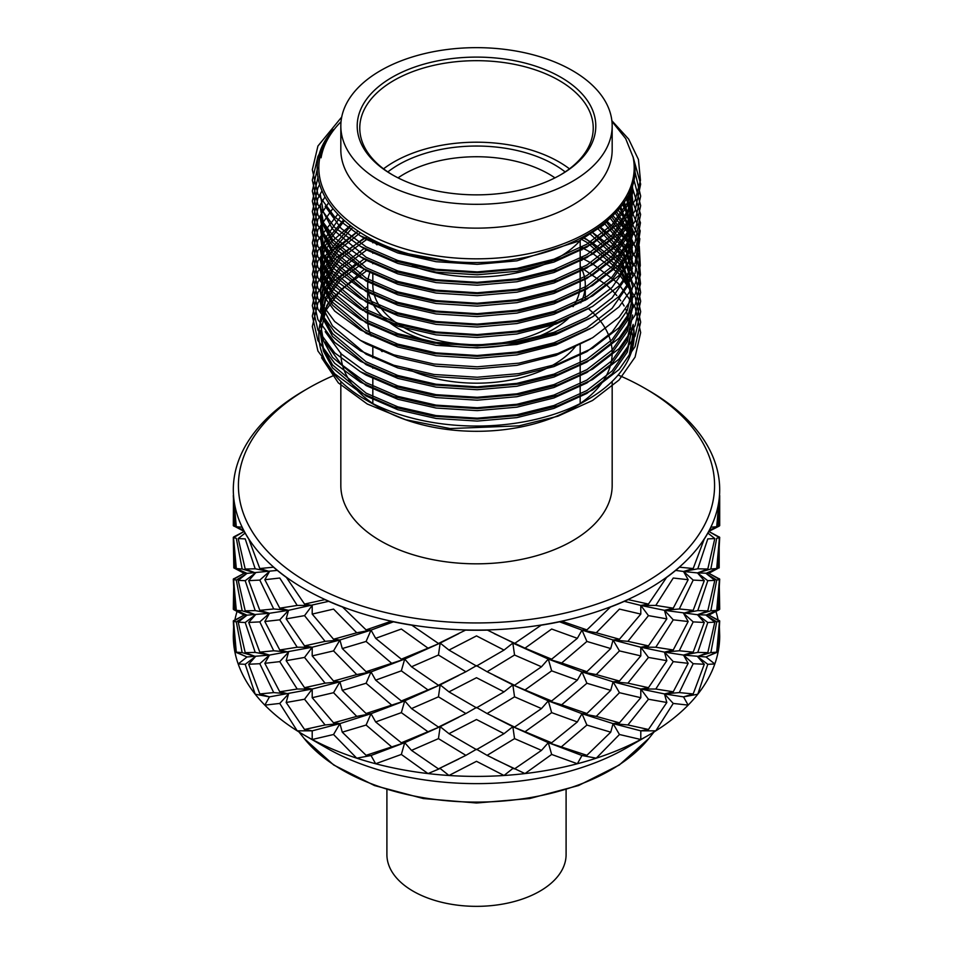 <?xml version="1.0" encoding="UTF-8"?>
<svg xmlns="http://www.w3.org/2000/svg" width="953" height="953" viewBox="0 0 953 953"><rect width="100%" height="100%" fill="white"/><g stroke="black" fill="none" stroke-linecap="round" stroke-linejoin="round"><path stroke-width="1.43" d="M560.852 77.276A119.292 68.878 180 0 1 560.852 174.685A119.292 68.878 180 0 1 392.148 174.685A119.292 68.878 180 0 1 392.148 77.276A119.292 68.878 180 0 1 560.852 77.276M380.569 181.368A135.671 78.337 0 0 0 528.427 198.355A135.671 78.337 0 0 0 612.171 125.987A135.671 78.337 0 0 0 476.5 47.65A135.671 78.337 0 0 0 340.829 125.987A135.671 78.337 0 0 0 380.569 181.368M234.867 568.274L233.306 537.301L233.819 567.905L247.006 573.361L236.296 568.56L242.157 569.001L255.523 572.932L245.207 569.036L255.201 568.798L269.473 571.478L259.812 568.536L273.678 567.166A243.194 140.401 0 0 0 325.104 599.556A243.194 140.401 0 0 0 391.338 621.189A243.194 140.401 0 0 0 487.102 629.945A243.194 140.401 0 0 0 561.662 621.189A243.194 140.401 0 0 0 627.896 599.556A243.194 140.401 0 0 0 679.298 567.166A243.194 140.401 0 0 0 710.843 527.188A243.194 140.401 0 0 0 719.455 483.552A243.194 140.401 0 0 0 704.291 440.5A243.194 140.401 0 0 0 666.826 402.261A243.194 140.401 0 0 0 648.469 390.396L644.847 388.3A238.071 137.446 0 0 0 618.14 375.017M286.222 577.292A243.194 140.401 180 0 1 273.702 567.345M233.819 578.65L233.306 609.253L247.006 615.161L236.296 610.373L242.157 610.802L255.523 614.733L245.207 610.837L255.201 610.599L269.473 613.279L259.812 610.349L273.702 608.967L288.521 610.325L279.753 608.181L297.205 605.429L312.203 605.429L304.543 604.083L286.269 577.232M304.543 604.083L325.068 599.568M334.86 375.017A238.071 137.446 0 0 0 308.153 388.3L304.531 390.396A243.194 140.401 0 0 0 273.702 412.172A243.194 140.401 0 0 0 242.157 452.151A243.194 140.401 0 0 0 233.545 495.798A243.194 140.401 0 0 0 248.709 538.838A243.194 140.401 0 0 0 273.702 567.166M259.812 568.536L248.721 538.898M245.207 569.036L238.19 538.564L245.207 538.886L255.201 568.798M236.296 568.56L233.545 537.599L236.296 538.314L242.157 569.001M233.819 536.849L244.147 531.476L233.545 537.599M245.183 533.013L238.19 538.564M487.102 630.124A243.194 140.401 180 0 1 465.826 630.124M411.577 625.156A243.194 140.401 180 0 1 391.338 621.368M487.162 629.969L514.549 643.478L512.845 643.072L504.03 650.077L476.5 666.052L448.97 650.077L440.155 643.072L438.451 643.478L411.66 625.073M438.451 643.478L465.743 630.028M514.549 643.478L541.34 625.073M561.662 621.368A243.194 140.401 180 0 1 541.423 625.156M719.181 620.451L719.694 635.985A243.194 140.401 180 0 1 718.133 651.876A243.194 140.401 180 0 1 714.81 663.979A243.194 140.401 180 0 1 697.799 694.213A243.194 140.401 180 0 1 688.161 705.125A243.194 140.401 180 0 1 655.795 730.844A243.194 140.401 180 0 1 648.469 735.263A243.194 140.401 180 0 1 640.797 739.504A243.194 140.401 180 0 1 596.256 758.183A243.194 140.401 180 0 1 577.351 763.746L581.985 755.515L586.905 755.312L610.73 732.166L613.077 723.613L619.45 722.839L640.797 697.703L619.45 692.7L613.077 681.812L627.896 683.158L648.457 657.439L640.797 647.23L640.797 655.89L619.45 650.899L613.077 639.999L610.73 648.552L586.905 641.452L581.985 630.1L577.351 638.331L551.656 629.028L524.984 648.159L494.19 633.602M619.45 722.839L596.256 716.382L619.45 692.7M494.19 759.017L524.984 773.574L551.656 754.442L577.351 763.746A243.194 140.401 180 0 1 524.984 773.574A243.194 140.401 180 0 1 504.03 775.492L512.845 768.475L514.549 768.88L541.495 750.38L548.297 742.661L581.985 755.515L596.256 758.183L619.45 734.501L640.797 739.504L640.797 730.844L648.457 729.486L666.826 702.492L648.457 699.24L640.797 689.031L655.795 689.031L673.247 661.632L664.479 652.126L666.826 660.679L648.457 657.439M648.457 729.486L627.896 724.959L648.457 699.24M586.905 755.312L548.297 742.661L551.656 742.792L577.351 721.945L581.985 713.702L586.905 713.511L610.73 690.365L586.905 683.253L581.985 671.901L596.256 674.581L619.45 650.899M586.905 713.511L561.662 704.791L586.905 683.253M504.03 733.679L476.5 719.515L448.97 733.679L476.5 749.654L504.03 733.679L512.845 726.674L514.549 727.079L541.495 708.579L548.297 700.86L551.656 700.979L577.351 680.144L551.656 670.841L548.297 659.059L561.662 662.99L586.905 641.452M551.656 700.979L524.984 689.96L551.656 670.841M648.469 735.263L627.074 747.617A212.936 122.937 0 0 1 325.926 747.617L304.543 735.263A243.194 140.401 180 0 1 297.205 730.844L312.203 730.844L304.543 729.486L325.104 724.959L339.923 723.613L333.55 722.839L356.744 716.382L371.015 713.702L366.095 713.511L404.703 700.86L401.344 700.979L440.155 684.873L448.97 691.878L476.5 707.853L504.03 691.878L512.845 684.873L514.549 685.278L541.495 666.778L514.549 655.021L512.845 643.072L548.297 659.059L541.495 666.778M514.549 685.278L487.102 671.746L514.549 655.021M707.793 652.638L714.81 622.178L707.793 622.5L697.477 614.733L704.291 622.452L693.188 652.15L683.527 655.08L697.799 652.4L707.793 652.638L697.477 656.534L704.291 664.253L693.188 693.951L679.298 692.581L693.188 663.705L683.527 655.08L688.161 663.324L673.247 661.632M704.291 664.253L693.188 663.705M688.161 663.324L673.247 691.783L664.479 693.927L679.298 692.581M666.826 660.679L648.457 687.685L640.797 689.031L640.797 697.703M640.797 655.89L619.45 681.038L613.077 681.812L610.73 690.365M610.73 648.552L586.905 671.698L581.985 671.901L577.351 680.144M577.351 638.331L551.656 659.178L548.297 659.059L581.985 671.901L613.077 681.812L640.797 689.031L664.479 693.927L666.826 702.492M342.33 606.954A243.194 140.401 180 0 1 325.104 599.735M304.543 729.486L286.174 702.492L288.521 693.927L279.753 703.433L297.205 730.844A243.194 140.401 180 0 1 264.839 705.125A243.194 140.401 180 0 1 255.201 694.213L269.473 696.881L259.812 693.951L273.702 692.581L288.521 693.927L279.753 691.783L297.205 689.031L312.203 689.031L304.543 687.685L325.104 683.158L339.923 681.812L333.55 681.038L356.744 674.581L371.015 671.901L366.095 671.698L404.703 659.059L401.344 659.178L375.649 638.331L371.015 630.1L366.095 629.897L342.401 606.882M366.095 629.897L391.29 621.201M279.753 608.181L264.839 579.71L279.753 578.03L297.205 605.429M304.543 687.685L286.174 660.679L288.521 652.126L279.753 649.982L297.205 647.23L312.203 647.23L304.543 645.884L286.174 618.878L304.543 615.626L325.104 641.357L339.923 639.999L333.55 650.899L312.203 655.89L312.203 647.23L304.543 657.439L325.104 683.158M304.543 645.884L325.104 641.357M259.812 610.349L248.709 580.651L259.812 580.091L273.702 608.967M245.207 610.837L238.19 580.365L245.207 580.687L255.201 610.599M236.296 610.373L233.545 579.4L236.296 580.115L242.157 610.802M234.867 610.075L233.306 579.102L244.147 573.277L247.006 573.361L236.296 580.115M264.839 579.71L269.473 571.478L259.812 580.091M248.709 580.651L255.523 572.932L245.207 580.687M238.19 580.365L247.006 573.361L277.502 570.382M233.545 579.4L244.147 573.277L233.819 567.905M504.03 650.077L476.5 635.901L448.97 650.077M610.599 606.882L586.905 629.897L561.71 621.201M627.896 599.735A243.194 140.401 180 0 1 610.67 606.954M648.457 687.685L627.896 683.158M673.247 691.783L655.795 689.031M697.799 652.4L707.793 622.5M619.45 681.038L596.256 674.581M586.905 671.698L561.662 662.99M716.704 652.174L705.994 656.974L718.133 651.876L719.694 620.915L708.853 615.078L719.455 621.201L716.704 652.174L710.843 652.602L716.704 621.916L705.994 615.161L714.81 622.178M719.455 621.201L716.704 621.916M586.905 629.897L581.985 630.1L613.077 639.999L627.896 641.357L648.457 615.626L640.797 605.429L640.797 614.089L619.45 639.237L613.077 639.999L640.797 647.23L655.795 647.23L673.247 619.831L664.479 610.325L666.826 618.878L648.457 645.884L640.797 647.23L664.479 652.126L679.298 650.768L693.188 621.892L683.527 613.279L688.161 621.511L673.247 649.982L664.479 652.126L683.527 655.08L705.994 656.974L714.81 663.979L707.793 664.301L697.477 656.534L710.843 652.602M559.256 621.701L581.985 630.1L596.256 632.78L619.45 609.086L640.797 614.089M551.656 659.178L524.984 648.159M312.203 614.089L333.55 609.086L356.744 632.78L371.015 630.1L366.095 641.452L342.27 648.552L339.923 639.999L333.55 639.237L312.203 614.089L312.203 605.429L304.543 615.626M333.55 639.237L356.744 632.78M333.55 681.038L312.203 655.89M356.744 674.581L333.55 650.899M366.095 671.698L342.27 648.552M391.338 662.99L366.095 641.452M279.753 649.982L264.839 621.511L279.753 619.831L297.205 647.23M279.753 691.783L264.839 663.324L269.473 655.08L259.812 652.15L248.709 622.452L259.812 621.892L273.702 650.768L288.521 652.126L279.753 661.632L297.205 689.031M259.812 652.15L273.702 650.768M259.812 693.951L248.709 664.253L255.523 656.534L245.207 652.638L238.19 622.178L245.207 622.5L255.201 652.4L269.473 655.08L259.812 663.705L273.702 692.581M245.207 652.638L255.201 652.4M393.744 621.701L371.015 630.1L339.923 639.999L312.203 647.23L269.473 655.08L247.006 656.974L238.19 663.979A243.194 140.401 180 0 1 234.867 651.876L247.006 656.974L236.296 652.174L233.545 621.201L236.296 621.916L242.157 652.602L255.523 656.534L245.207 664.301L255.201 694.213A243.194 140.401 180 0 1 238.19 663.979L245.207 664.301M236.296 652.174L242.157 652.602M375.649 638.331L401.344 629.028L428.016 648.159L440.155 643.072L438.451 655.021L465.898 671.746L476.5 665.623L487.102 671.746M401.344 659.178L428.016 648.159M666.731 577.232L648.457 604.083L627.932 599.568M679.298 567.345A243.194 140.401 180 0 1 666.778 577.292M719.181 578.65L719.694 609.253L718.133 610.075L719.694 579.102L708.853 573.277L719.455 579.4L716.704 580.115L705.994 573.361L714.81 580.365L707.793 580.687L697.477 572.932L704.291 580.651L693.188 580.091L683.527 571.478L688.161 579.71L673.247 578.03L655.795 605.429L640.797 605.429L624.06 601.272M673.247 649.982L655.795 647.23M688.161 621.511L673.247 619.831M693.188 652.15L679.298 650.768M704.291 622.452L693.188 621.892M693.188 693.951L683.527 696.881L688.161 705.125L673.247 703.433L664.479 693.927L683.527 696.881L697.799 694.213L707.793 664.301M627.896 724.959L613.077 723.613L640.797 730.844L655.795 730.844L673.247 703.433M648.457 645.884L627.896 641.357M666.826 618.878L648.457 615.626M719.455 579.4L716.704 610.373L705.994 615.161L718.133 610.075M714.81 580.365L707.793 610.837L697.477 614.733L710.843 610.802L716.704 580.115M704.291 580.651L693.188 610.349L683.527 613.279L697.799 610.599L707.793 580.687M688.161 579.71L673.247 608.181L664.479 610.325L679.298 608.967L693.188 580.091M648.457 604.083L640.797 605.429L664.479 610.325L697.477 614.733L708.853 615.078L719.181 609.717M619.45 639.237L596.256 632.78M366.095 713.511L342.27 690.365L366.095 683.253L391.338 704.791M401.344 700.979L375.649 680.144L401.344 670.841L428.016 689.96M286.174 660.679L304.543 657.439M264.839 663.324L279.753 661.632M248.709 664.253L259.812 663.705M458.81 759.017L438.451 768.88L411.505 750.38L404.703 742.661L401.344 754.442L428.016 773.574L440.155 768.475L448.97 775.492L476.5 761.316L504.03 775.492A243.194 140.401 180 0 1 448.97 775.492A243.194 140.401 180 0 1 428.016 773.574A243.194 140.401 180 0 1 375.649 763.746A243.194 140.401 180 0 1 356.744 758.183L371.015 755.515L366.095 755.312L404.703 742.661L401.344 742.792L440.155 726.674L438.451 727.079L411.505 708.579L404.703 700.86L440.155 684.873L438.451 685.278L411.505 666.778L404.703 659.059L401.344 670.841M375.649 680.144L371.015 671.901L366.095 683.253M356.744 716.382L333.55 692.7L339.923 681.812L371.015 671.901L404.703 659.059L440.155 643.072L458.81 633.602M342.27 690.365L339.923 681.812L312.203 689.031L304.543 699.24L325.104 724.959M333.55 722.839L312.203 697.703L312.203 689.031L269.473 696.881L264.839 705.125L279.753 703.433M411.505 666.778L438.451 655.021M438.451 685.278L465.898 671.746M704.243 539.005L693.188 568.536L679.322 567.166M710.843 527.366A243.194 140.401 180 0 1 704.267 539.064M693.188 610.349L679.298 608.967M707.793 610.837L697.799 610.599M716.704 610.373L710.843 610.802M719.455 537.599L716.704 568.56L705.994 573.361L718.133 568.274L719.694 537.301L708.853 531.476L719.455 537.599L716.704 538.314L710.843 569.001L697.477 572.932L683.527 571.478L697.799 568.798L707.793 538.886L714.81 538.564L707.817 533.013M714.81 538.564L707.793 569.036L697.477 572.932L708.853 573.277L718.133 568.274M693.188 568.536L683.527 571.478L675.498 570.382M673.247 608.181L655.795 605.429M401.344 742.792L375.649 721.945L401.344 712.641L428.016 731.773M411.505 708.579L438.451 696.834L465.898 713.547L476.5 707.424L487.102 713.547L514.549 696.834L541.495 708.579M438.451 727.079L465.898 713.547M312.203 697.703L333.55 692.7M286.174 702.492L304.543 699.24M619.45 734.501L613.077 723.613L581.985 713.702L548.297 700.86L512.845 684.873L494.19 675.403M504.03 691.878L476.5 677.714L448.97 691.878M458.81 675.403L440.155 684.873L438.451 696.834M375.649 721.945L371.015 713.702L404.703 700.86L401.344 712.641M391.338 746.592L366.095 725.054L371.015 713.702L339.923 723.613L333.55 734.501L356.744 758.183A243.194 140.401 180 0 1 312.203 739.504L333.55 734.501M366.095 755.312L342.27 732.166L339.923 723.613L312.203 730.844L312.203 739.504A243.194 140.401 180 0 1 304.543 735.263A243.194 140.401 180 0 1 304.531 735.263L325.926 747.617M719.455 495.965L716.704 526.759L710.867 527.188M719.455 483.731A243.194 140.401 180 0 1 719.455 496.013M719.694 525.651L718.133 526.473L719.694 495.5L719.694 525.651M709.366 530.142L718.133 526.473M707.793 569.036L697.799 568.798M411.505 750.38L438.451 738.635L465.898 755.36L476.5 749.225L487.102 755.36L514.549 738.635L541.495 750.38M438.451 768.88L465.898 755.36M342.27 732.166L366.095 725.054M524.984 689.96L512.845 684.873L514.549 696.834M551.656 754.442L548.297 742.661L512.845 726.674L494.19 717.216M514.549 727.079L487.102 713.547M448.97 733.679L440.155 726.674L438.451 738.635M716.704 568.56L710.843 569.001M514.549 768.88L487.102 755.36M561.662 704.791L548.297 700.86L551.656 712.641L577.351 721.945M551.656 742.792L512.845 726.674L514.549 738.635M524.984 731.773L551.656 712.641M561.662 746.592L586.905 725.054L610.73 732.166M596.256 716.382L581.985 713.702L586.905 725.054M719.181 536.849L719.181 567.905M233.819 620.451L233.306 635.985A243.194 140.401 180 0 0 234.867 651.876L233.306 620.915L244.147 615.078L247.006 615.161L236.296 621.916M233.497 495.226L233.306 525.651L244.349 531.5M243.634 530.142L234.867 526.473L233.306 495.5M233.819 526.104L234.867 526.473M233.545 495.858L236.296 526.759L242.11 527.188M248.709 539.017A243.194 140.401 180 0 1 242.133 527.331M458.81 717.216L440.155 726.674L404.703 742.661L371.015 755.515L375.649 763.746L401.344 754.442M308.153 388.3A238.071 137.446 0 0 0 308.153 582.688A238.071 137.446 0 0 0 635.032 588.037A238.071 137.446 0 0 0 662.811 399.926A238.071 137.446 0 0 0 644.847 388.3M340.829 381.403L340.829 485.494A135.671 78.337 0 0 0 380.569 540.875A135.671 78.337 0 0 0 528.427 557.862A135.671 78.337 0 0 0 612.171 485.494L612.171 381.403M393.065 175.209A116.731 67.389 180 0 1 359.769 128.071A116.731 67.389 180 0 1 431.828 65.805A116.731 67.389 180 0 1 559.042 80.421A116.731 67.389 180 0 1 593.231 128.071A116.731 67.389 180 0 1 559.935 175.209M582.497 237.821A116.731 67.389 180 0 1 559.042 257.239A116.731 67.389 180 0 1 412.423 265.923M377.007 244.838A116.731 67.389 180 0 1 375.482 243.36M383.535 168.836A116.731 67.389 180 0 1 569.465 168.836M387.847 171.921A110.072 63.553 180 0 1 554.336 164.655A110.072 63.553 180 0 1 565.153 171.921M398.044 177.866A102.4 59.122 180 0 1 548.904 174.054A102.4 59.122 180 0 1 554.956 177.866M234.903 619.938A243.194 140.401 180 0 1 237.094 611.302M715.906 611.302A243.194 140.401 180 0 1 718.097 619.938M341.722 117.016L317.921 146.035L312.322 169.729L317.921 194.233L334.694 217.01L360.413 235.856L400.868 252.462L450.078 261.336C348.155 252.295 285.84 182.297 333.419 129.525C326.426 138.542 322.317 147.965 321.078 157.781A156.149 90.154 180 0 1 341.031 121.686M611.874 120.709L628.67 139.126L638.439 159.485L640.452 180.367L635.079 200.333L619.057 223.228L592.587 243.694L557.934 259.43L518.992 269.091L477.25 272.737L434.008 269.973L393.768 260.741L360.413 246.303L334.694 227.457L317.921 204.681L312.322 180.177L317.921 156.495L320.887 150.908M323.949 146.178L324.973 144.749M633.006 156.649L640.654 184.12L635.079 210.78L619.057 233.676L592.587 254.141L557.934 269.878L518.992 279.551L477.25 283.184L434.008 280.42L393.768 271.188L360.413 256.762L334.813 238.036L318.04 215.402L312.322 191.041L317.683 167.454M634.555 170.158L640.678 196.139L635.079 221.227L619.057 244.135L592.587 264.6L557.934 280.337L518.992 289.998L477.25 293.643L434.008 290.868L393.768 281.635L360.413 267.209L334.694 248.364L317.921 225.587L312.322 201.083L318.111 176.984M633.662 178.807L640.666 205.669L635.079 231.686L619.057 254.582L592.587 275.048L557.934 290.784L518.992 300.445L477.25 304.09L434.008 301.315L393.768 292.094L360.413 277.657L334.694 258.811L317.921 236.034L312.322 211.53L317.921 187.848L319.612 184.501M631.851 185.942L640.607 214.413L635.079 242.133L619.057 265.029L592.587 285.495L557.934 301.231L518.992 310.904L477.25 314.538L434.008 311.774L393.768 302.542L360.413 288.104L334.694 269.27L317.921 246.493L312.322 221.978L317.921 198.295L321.84 191.148M629.361 192.399L640.464 222.752L635.079 252.581L619.057 275.477L592.587 295.942L557.934 311.679L518.992 321.352L477.25 324.997L434.008 322.221L393.768 312.989L360.413 298.563L334.694 279.717L317.921 256.941L312.322 232.437L317.921 208.743L324.711 197.366M626.24 198.486L640.213 230.864L635.079 263.04L619.057 285.936L592.587 306.401L557.934 322.138L518.992 331.799L477.25 335.444L434.008 332.668L393.768 323.448L360.413 309.01L334.694 290.165L317.921 267.388L312.322 242.884L317.921 219.19L328.237 203.311M622.5 204.359L639.832 238.786L635.079 273.487L619.057 296.383L592.587 316.849L557.934 332.585L518.992 342.258L477.25 345.891L434.008 343.128L393.768 333.895L360.413 319.458L334.694 300.612L317.921 277.835L312.322 253.331L317.921 229.649L332.454 209.088M618.092 210.089L631.779 227.624L639.308 246.541L640.285 265.673L635.079 283.934L619.057 306.83L592.587 327.296L557.934 343.032L518.992 352.705L477.25 356.339L434.008 353.575L393.768 344.343L360.413 329.917L334.694 311.071L317.921 288.294L312.322 263.79L317.921 240.096L337.433 214.735M612.958 215.723L629.218 233.997L638.593 254.129L640.428 274.714L635.079 294.394L619.057 317.289L592.587 337.755L557.934 353.492L518.992 363.153L477.25 366.798L434.008 364.022L393.768 354.802L360.413 340.364L334.694 321.518L317.921 298.742L312.322 274.238L317.921 250.544L343.271 220.286M607.025 221.275L626.157 240.18L637.676 261.527L640.547 283.66L635.079 304.841L619.057 327.737L592.587 348.202L557.934 363.939L518.992 373.6L477.25 377.245L434.008 374.481L393.768 365.249L360.413 350.811L334.694 331.966L317.921 309.189L312.322 284.685L317.921 261.003L330.357 242.681L350.049 225.79M600.164 226.778L622.5 246.16L636.509 268.722L640.642 292.476L635.079 315.288L619.057 338.184L592.587 358.65L557.934 374.386L518.992 384.059L477.25 387.692L434.008 384.929L393.768 375.696L360.413 361.27L334.694 342.425L317.921 319.648L312.322 295.132L317.921 271.45L333.085 250.234L357.923 231.257M592.218 232.222L618.306 252.116L635.079 275.798L640.678 301.231L635.079 325.735L619.057 348.643L592.587 369.109L557.934 384.845L518.992 394.506L477.25 398.151L434.008 395.376L393.768 386.156L360.413 371.718L334.694 352.872L317.921 330.095L312.322 305.591L317.921 281.897L336.254 257.608L367.119 236.713M582.902 237.607L592.587 242.896L618.306 262.563L635.079 286.257L640.678 311.679L635.079 336.195L619.057 359.09L592.587 379.556L557.934 395.292L518.992 404.954L477.25 408.599L434.008 405.823L393.768 396.603L360.413 382.165L334.694 363.319L317.921 340.543L312.322 316.039L317.921 292.357L332.811 271.414M580.174 246.708L592.587 253.343L618.306 273.011L635.079 296.705L640.678 322.126L635.079 346.642L619.057 369.538L592.587 390.003L557.934 405.74L518.992 415.413L477.25 419.046L434.008 416.282L393.768 407.05L360.413 392.612L334.694 373.779L317.921 351.002L312.322 326.486L317.921 302.804L332.263 282.433L355.552 264.029M580.174 257.167L592.587 263.79L618.306 283.458L635.079 307.152L640.678 332.585L635.079 357.089L619.057 379.997L592.587 400.451L557.934 416.199L518.992 425.86L450.078 428.552L405.537 419.677L367.262 404.001L338.327 382.856L321.578 357.709M620.737 206.765L603.428 225.111L579.007 241.014L516.919 260.836L477.215 264.326L436.081 261.706L397.806 252.962L366.083 239.251L360.067 235.665M632.637 183.274L627.336 205.8L612.088 227.6L586.917 247.089L553.955 262.075L516.919 271.295L477.215 274.774L436.081 272.165L397.806 263.409L366.083 249.698L360.067 246.112M632.137 185.025L632.649 192.53L627.336 216.248L612.088 238.047L586.917 257.536L553.955 272.522L516.919 281.743L477.215 285.221L436.081 282.612L397.806 273.856L366.083 260.145L360.067 256.56M630.815 188.885L632.649 202.965L627.336 226.707L612.088 248.507L586.917 267.984L553.955 282.981L516.919 292.19L477.215 295.68L436.081 293.059L397.806 284.304L366.083 270.604L332.549 242.419L323.401 225.599L320.351 208.171M628.909 193.376L632.649 213.412L627.336 237.154L612.088 258.954L586.917 278.443L553.955 293.429L516.919 302.649L477.215 306.127L436.081 303.519L397.806 294.763L366.083 281.052L332.537 252.867L323.401 236.046L320.351 218.618M626.431 198.153L632.649 223.848L627.336 247.601L612.088 269.401L586.917 288.89L553.955 303.876L516.919 313.096L477.215 316.575L436.081 313.966L397.806 305.21L366.083 291.499L332.537 263.314L323.401 246.482L320.351 229.065M623.369 203.084L632.649 234.283L627.336 258.049L612.088 279.848L586.917 299.337L553.955 314.335L516.919 323.543L477.215 327.034L436.081 324.413L397.806 315.657L366.083 301.958L332.537 273.761L323.401 256.929L320.351 236.642M619.7 208.099L629.397 226.087L632.649 244.73M590.205 307.783L555.968 324.08L516.919 333.991L477.215 337.481L436.081 334.872L397.806 326.117L366.083 312.405L332.537 284.208L323.401 267.376L320.351 249.948M615.388 213.174L628.277 233.616L632.649 255.178M590.205 318.231L555.968 334.539L516.919 344.45L477.215 347.928L436.081 345.32L397.806 336.564L366.083 322.853L332.526 294.656L323.401 277.823L320.351 260.395L325.664 237.511L340.078 217.367M610.337 218.273L626.955 241.061L632.649 265.625M590.205 328.69L555.968 344.986L516.919 354.897L477.215 358.376L436.081 355.767L397.806 347.011L366.083 333.312L332.526 305.103L323.401 288.271L320.351 270.843M604.488 223.407L625.394 248.399L632.649 276.072M590.205 339.137L555.968 355.433L516.919 365.344L477.215 368.835L436.081 366.214L397.806 357.47L366.083 343.759L360.067 340.173M320.351 281.29L325.664 258.418L352.503 227.588M597.71 228.553L623.524 255.595L632.649 286.519L627.336 310.309L612.088 332.109L586.917 351.597L553.955 366.583L516.919 375.804L477.215 379.282L436.081 376.673L397.806 367.918L366.083 354.206L332.526 326.009L323.389 309.165L320.351 291.737L325.664 268.865L338.911 249.936L360.294 232.758M589.824 233.699L621.296 262.575L632.649 296.979L627.336 320.756L612.088 342.556L586.917 362.045L553.955 377.043L516.919 386.251L477.215 389.729L436.081 387.121L397.806 378.365L366.083 364.654L332.526 336.457L323.389 319.624L320.351 302.184L325.664 279.312L341.186 258.06L366.893 239.322M581.33 239.239L586.917 242.384L620.451 271.831L629.588 289.331L632.649 307.438L627.336 331.215L612.088 353.015L586.917 372.492L553.955 387.49L516.919 396.698L477.215 400.189L436.081 397.568L397.806 388.812L366.083 375.113L360.067 371.527M320.351 312.644L325.664 289.772L341.186 268.52L366.893 249.769M580.174 249.078L581.842 249.972M325.199 342.127L341.174 364.332L366.083 382.677L397.806 396.377L436.081 405.132L477.215 407.753L516.919 404.263L553.955 395.054L586.917 380.056L612.088 360.579L627.336 338.78L632.649 315.038L627.336 341.662L612.088 363.462L586.917 382.951L553.955 397.937L516.919 407.157L477.215 410.636L436.081 408.027L397.806 399.271L366.083 385.56L332.537 357.363L323.401 340.531L320.351 323.103L325.664 300.219L341.186 278.967L366.893 260.217M580.174 259.526L581.842 260.419M632.649 325.473L627.336 352.11L612.088 373.91L586.917 393.398L553.955 408.384L516.919 417.605L477.215 421.083L436.081 418.474L397.806 409.719L366.083 396.007L332.537 367.822L323.401 350.99L320.351 333.562L325.664 310.666L341.186 289.414L366.893 270.676M450.078 261.336C552.168 271.581 650.089 215.807 633.114 157.174L625.668 138.59L611.933 121.365M632.435 184.012L627.336 202.918L612.088 224.717L586.917 244.194L553.955 259.192L516.919 268.401L477.215 271.891L436.081 269.27L397.806 260.526L366.083 246.815L341.174 228.47L325.199 206.265M632.387 184.203L632.649 189.587L627.336 213.365L612.088 235.165L586.917 254.654L553.955 269.639L516.919 278.86L477.215 282.338L436.081 279.729L397.806 270.974L366.083 257.262L332.526 229.065L323.401 212.233L320.351 194.793M631.243 187.729L632.649 200.035L627.336 223.812L612.088 245.612L586.917 265.101L553.955 280.087L516.919 289.307L477.215 292.785L436.081 290.177L397.806 281.421L366.083 267.71L332.526 239.513L323.389 222.68L320.351 205.24M629.492 192.101L632.649 210.482L627.336 234.271L612.088 256.059L586.917 275.548L553.955 290.546L516.919 299.754L477.215 303.245L436.081 300.624L397.806 291.868L366.083 278.169L332.526 249.96L323.389 233.128L320.351 215.688M627.169 196.818L632.649 220.929L627.336 244.718L612.088 266.518L586.917 286.007L553.955 300.993L516.919 310.213L477.215 313.692L436.081 311.083L397.806 302.327L366.083 288.616L332.526 260.407L323.389 243.575L320.351 226.147M624.275 201.714L632.649 231.388L627.336 255.166L612.088 276.966L586.917 296.454L553.955 311.44L516.919 320.661L477.215 324.139L436.081 321.53L397.806 312.775L366.083 299.063L332.526 270.866L323.389 254.034L320.351 236.594M620.784 206.706L632.649 241.836M632.363 247.47L627.336 265.613L612.088 287.413L586.917 306.902L553.955 321.9L516.919 331.108L477.215 334.598L436.081 331.978L397.806 323.222L366.083 309.522L332.526 281.314L323.401 264.481L320.351 247.053L320.351 249.972M616.651 211.769L628.611 231.543L632.649 252.295M632.363 257.918L627.336 276.072L612.088 297.872L586.917 317.361L553.955 332.347L516.919 341.555L477.215 345.046L436.081 342.437L397.806 333.681L366.083 319.97L332.537 291.773L323.401 274.94L320.351 257.513M611.814 216.867L627.348 239.024L632.649 262.754M632.363 268.377L627.336 286.519L612.088 308.319L586.917 327.808L553.955 342.794L516.919 352.014L477.215 355.493L436.081 352.884L397.806 344.128L366.083 330.417L332.537 302.22L323.401 285.4L320.351 267.972L325.664 245.076L344.14 221.048M606.191 221.989L625.859 246.398L632.649 273.213M320.351 278.431L325.664 255.523L350.549 226.171M599.687 227.136L624.084 253.641L632.649 283.672M320.351 288.89L325.664 265.982L338.124 247.887L358.018 231.329M592.123 232.282L621.964 260.693L632.649 294.12M632.363 299.73L627.336 317.873L612.088 339.673L586.917 359.162L553.955 374.148L516.919 383.368L477.215 386.847L436.081 384.238L397.806 375.482L366.083 361.771L332.549 333.586L323.401 316.765L320.351 299.349L325.664 276.43L340.269 256.095L364.237 237.94M583.272 237.416L586.917 239.501L620.463 268.96L629.599 286.472L632.649 304.579L627.336 328.32L612.088 350.12L586.917 369.609L553.955 384.595L516.919 393.815L477.215 397.294L436.081 394.685L397.806 385.929L366.083 372.218L341.174 353.885L325.199 331.68M320.351 309.808L325.664 286.877L340.269 266.542L364.237 248.388M580.174 246.196L584.451 248.519M320.351 320.256L325.664 297.336L340.269 276.989L364.237 258.847M580.174 256.643L584.451 258.966M632.649 325.497L627.336 349.227L612.088 371.027L586.917 390.516L553.955 405.501L516.919 414.722L477.215 418.2L436.081 415.591L397.806 406.836L366.083 393.124L332.549 364.951L323.412 348.131L320.351 330.715M320.482 326.915L320.684 324.878M321.161 321.685L324.663 310.035M326.545 305.996L327.808 303.65M329.535 300.767L364.237 269.294M581.116 267.59L606.632 285.078M607.466 285.84L612.088 290.308M613.232 291.499L616.782 295.537M618.187 297.276L620.784 300.755M622.416 303.185L624.144 305.996M625.978 309.32L632.649 335.909L629.433 354.48A156.149 90.154 0 0 0 632.649 336.254L632.649 335.921M333.419 296.728A157.686 91.047 0 0 0 364.999 399.378A157.686 91.047 0 0 0 588.001 399.378A157.686 91.047 0 0 0 633.114 324.377C634.543 334.539 633.304 344.581 629.433 354.48M582.926 270.283A156.149 90.154 0 0 0 582.164 269.878M286.174 618.878L288.521 610.325L279.753 619.831M264.839 621.511L269.473 613.279L259.812 621.892M248.709 622.452L255.523 614.733L245.207 622.5M238.19 622.178L247.006 615.161L269.473 613.279L288.521 610.325L328.94 601.272M233.545 621.201L244.147 615.078L233.819 609.717M719.181 526.104L708.651 531.5M380.557 408.361A135.671 78.337 0 0 0 380.569 408.361L364.999 399.378L380.569 408.361A135.671 78.337 0 0 0 572.443 408.361L588.001 399.378M579.638 403.869A135.671 78.337 0 0 0 612.171 352.979A135.671 78.337 0 0 0 588.477 308.748M367.703 306.175A135.671 78.337 0 0 0 362.628 310.392M340.829 352.979A135.671 78.337 0 0 0 340.971 356.565M341.186 358.662A135.671 78.337 0 0 0 373.362 403.869M333.419 129.525A157.686 91.047 0 0 0 451.615 257.691A157.686 91.047 0 0 0 633.114 157.174M340.829 125.987L340.829 149.812A135.671 78.337 0 0 0 380.569 205.193A135.671 78.337 0 0 0 528.427 222.18A135.671 78.337 0 0 0 612.171 149.812L612.171 125.987M557.267 322.364A103.674 59.86 180 0 1 549.81 327.165A103.674 59.86 180 0 1 403.19 327.165A103.674 59.86 180 0 1 372.826 284.84L372.826 273.523M580.174 240.561L580.174 284.84A103.674 59.86 180 0 1 573.039 306.663M568.798 318.088A108.797 62.815 180 0 1 399.569 329.25A108.797 62.815 180 0 1 367.703 284.84A108.797 62.815 180 0 1 369.943 272.165M580.174 265.792A108.797 62.815 180 0 1 585.297 284.84A108.797 62.815 180 0 1 580.746 302.816M382.129 351.621A108.797 62.815 180 0 1 380.581 350.013M371.146 336.028A108.797 62.815 180 0 1 367.703 320.363L367.703 284.84M575.302 346.678A108.797 62.815 180 0 1 408.885 369.573M386.906 789.823L386.906 854.615A89.594 51.724 0 0 0 413.149 891.198A89.594 51.724 0 0 0 510.784 902.408A89.594 51.724 0 0 0 566.094 854.615L566.094 789.823M654.092 731.904L648.874 738.432A189.85 109.607 180 0 1 342.258 770A189.85 109.607 180 0 1 304.126 738.432L298.908 731.904M320.351 257.536L320.351 260.431M320.351 267.996L320.351 270.878M632.649 189.611L632.649 192.494M632.649 200.059L632.649 202.941M632.649 210.518L632.649 213.401M632.649 220.965L632.649 223.848M632.649 231.412L632.649 234.295M632.649 304.567L632.649 307.462M648.874 738.432L619.307 764.997L578.519 785.546L529.63 798.554L476.5 802.998L423.37 798.554L374.481 785.546L333.693 764.997L304.126 738.432M372.826 263.731L372.826 263.076M372.826 253.272L372.826 252.616M372.826 242.824L372.826 242.169M580.174 403.5L580.174 344.402M372.826 403.5L372.826 378.031M372.826 368.239L372.826 367.584M372.826 357.78L372.826 346.678M585.297 284.84L585.297 300.29"/></g></svg>
